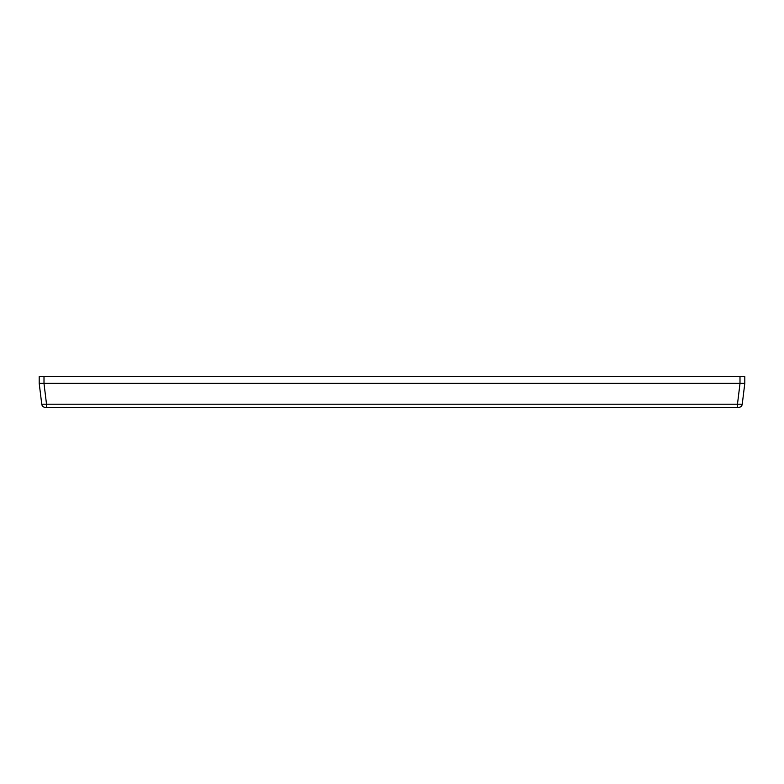 <?xml version="1.0" encoding="UTF-8"?>
<svg xmlns="http://www.w3.org/2000/svg" width="784" height="784" viewBox="0 0 784 784"><rect width="100%" height="100%" fill="white"/><g stroke="black" fill="none" stroke-linecap="round" stroke-linejoin="round"><path stroke-width="1.18" d="M45.335 407.376A3.606 3.606 0 0 1 41.758 404.211A3.606 3.606 0 0 0 45.335 407.376L738.665 407.376A3.606 3.606 0 0 0 742.242 404.211A3.606 3.606 0 0 1 738.665 407.376M44.002 376.624L739.998 376.624L739.998 383.347L44.002 383.347L44.002 376.624L39.2 376.624L39.2 383.347L39.2 376.624M739.998 383.347L744.8 383.356L742.242 404.211L744.8 383.356L744.8 376.624L739.998 376.624M46.53 407.376L46.53 404.211L41.758 404.211L39.2 383.356L41.758 404.211M737.47 407.376L737.47 404.211L46.53 404.211L43.973 383.356L39.2 383.356M39.455 383.425L44.002 383.347M744.8 376.624L744.8 383.356L740.027 383.356L737.47 404.211L742.242 404.211"/></g></svg>
